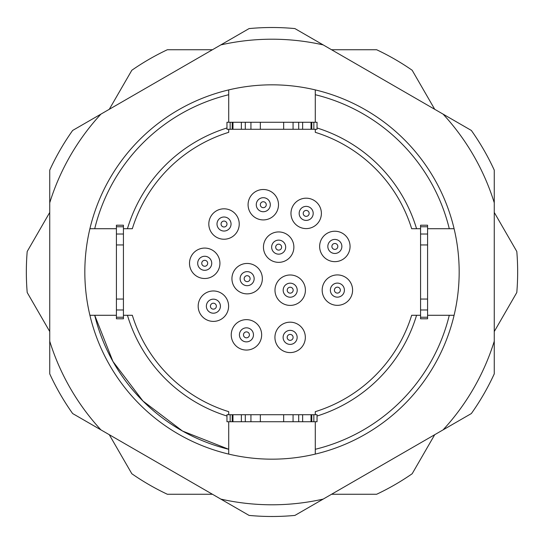 <?xml version="1.0" encoding="UTF-8"?>
<svg xmlns="http://www.w3.org/2000/svg" width="544" height="544" viewBox="0 0 544 544"><rect width="100%" height="100%" fill="white"/><g stroke="black" fill="none" stroke-linecap="round" stroke-linejoin="round"><path stroke-width="0.82" d="M228.718 122.264L228.718 89.903A187.17 187.17 0 0 0 89.903 228.718L94.717 228.718L89.903 228.718A187.17 187.17 0 0 0 89.903 315.282L94.717 315.282A182.492 182.492 0 0 0 228.718 449.283L228.718 454.097A187.17 187.17 0 0 0 315.282 454.097L315.282 449.283A182.492 182.492 0 0 0 449.283 315.282L454.097 315.282A187.17 187.17 0 0 0 454.097 228.718L449.283 228.718A182.492 182.492 0 0 0 315.282 94.717L315.282 89.903A187.17 187.17 0 0 0 228.718 89.903L228.718 94.717A182.492 182.492 0 0 0 94.717 228.718L116.416 228.718M226.964 416.024A150.906 150.906 0 0 1 127.439 315.282L132.328 315.282A146.227 146.227 0 0 0 228.718 411.672L228.718 414.718M420.566 315.282L416.561 315.282A150.906 150.906 0 0 1 317.036 416.024M315.282 414.718L315.282 411.672A146.227 146.227 0 0 0 411.672 315.282L416.561 315.282M317.036 127.976A150.906 150.906 0 0 1 416.561 228.718L420.566 228.718M416.561 228.718L411.672 228.718A146.227 146.227 0 0 0 315.282 132.328L315.282 129.282M127.439 315.282L123.434 315.282M228.718 129.282L228.718 132.328A146.227 146.227 0 0 0 132.328 228.718L127.439 228.718A150.906 150.906 0 0 1 226.964 127.976M123.434 228.718L127.439 228.718M132.328 315.282A146.227 146.227 0 0 0 228.718 411.672M494.265 202.783L494.265 170.15A244.487 244.487 0 0 0 471.342 130.444L443.074 114.124A232.791 232.791 0 0 1 494.265 202.783L494.265 373.85A244.487 244.487 0 0 1 471.342 413.556L323.19 499.093A232.791 232.791 0 0 1 220.81 499.093L249.077 515.413A244.487 244.487 0 0 0 294.923 515.413L323.19 499.093M220.81 499.093L72.658 413.556A244.487 244.487 0 0 1 49.735 373.85L49.735 202.783A232.791 232.791 0 0 1 100.926 114.124L72.658 130.444A244.487 244.487 0 0 0 49.735 170.15L49.735 202.783M100.926 114.124L249.077 28.587A244.487 244.487 0 0 1 294.923 28.587L443.074 114.124M494.265 341.217A232.791 232.791 0 0 1 443.074 429.876M220.81 44.907A232.791 232.791 0 0 1 323.19 44.907M100.926 429.876A232.791 232.791 0 0 1 49.735 341.217M427.584 228.718L454.097 228.718A187.17 187.17 0 0 0 315.282 89.903L315.282 122.264M427.584 315.282L454.097 315.282A187.17 187.17 0 0 1 315.282 454.097L315.282 421.736M228.718 421.736L228.718 454.097A187.17 187.17 0 0 1 89.903 315.282L116.416 315.282M306.184 216.356A2.965 2.965 0 0 1 303.613 211.908A2.965 2.965 0 0 1 308.747 211.908A2.965 2.965 0 0 1 306.184 216.356M306.184 220.408A7.018 7.018 0 0 1 300.104 209.882A7.018 7.018 0 0 1 312.256 209.882A7.018 7.018 0 0 1 306.184 220.408M306.184 228.596A15.205 15.205 0 0 1 293.012 205.788A15.205 15.205 0 0 1 319.348 205.788A15.205 15.205 0 0 1 306.184 228.596M263.289 207.679A2.965 2.965 0 0 1 260.719 203.232A2.965 2.965 0 0 1 265.86 203.232A2.965 2.965 0 0 1 263.289 207.679M263.289 211.732A7.018 7.018 0 0 1 257.21 201.205A7.018 7.018 0 0 1 269.368 201.205A7.018 7.018 0 0 1 263.289 211.732M263.289 219.919A15.205 15.205 0 0 1 250.118 197.112A15.205 15.205 0 0 1 276.461 197.112A15.205 15.205 0 0 1 263.289 219.919M278.664 250.111A2.965 2.965 0 0 1 276.094 245.657A2.965 2.965 0 0 1 281.228 245.657A2.965 2.965 0 0 1 278.664 250.111M278.664 254.157A7.018 7.018 0 0 1 272.585 243.63A7.018 7.018 0 0 1 284.736 243.63A7.018 7.018 0 0 1 278.664 254.157M278.664 262.351A15.205 15.205 0 0 1 265.492 239.537A15.205 15.205 0 0 1 291.829 239.537A15.205 15.205 0 0 1 278.664 262.351M334.852 249.41A2.965 2.965 0 0 1 332.282 244.963A2.965 2.965 0 0 1 337.423 244.963A2.965 2.965 0 0 1 334.852 249.41M334.852 253.463A7.018 7.018 0 0 1 328.773 242.937A7.018 7.018 0 0 1 340.932 242.937A7.018 7.018 0 0 1 334.852 253.463M334.852 261.65A15.205 15.205 0 0 1 321.681 238.843A15.205 15.205 0 0 1 348.024 238.843A15.205 15.205 0 0 1 334.852 261.65M247.139 281.629A2.965 2.965 0 0 1 244.576 277.175A2.965 2.965 0 0 1 249.71 277.175A2.965 2.965 0 0 1 247.139 281.629M247.139 285.682A7.018 7.018 0 0 1 241.06 275.148A7.018 7.018 0 0 1 253.218 275.148A7.018 7.018 0 0 1 247.139 285.682M247.139 293.869A15.205 15.205 0 0 1 233.974 271.055A15.205 15.205 0 0 1 260.311 271.055A15.205 15.205 0 0 1 247.139 293.869M290.197 293.162A2.965 2.965 0 0 1 287.626 288.714A2.965 2.965 0 0 1 292.767 288.714A2.965 2.965 0 0 1 290.197 293.162M290.197 297.214A7.018 7.018 0 0 1 284.118 286.688A7.018 7.018 0 0 1 296.276 286.688A7.018 7.018 0 0 1 290.197 297.214M290.197 305.408A15.205 15.205 0 0 1 277.025 282.594A15.205 15.205 0 0 1 303.368 282.594A15.205 15.205 0 0 1 290.197 305.408M337.382 293.1A2.965 2.965 0 0 1 334.812 288.646A2.965 2.965 0 0 1 339.952 288.646A2.965 2.965 0 0 1 337.382 293.1M337.382 297.153A7.018 7.018 0 0 1 331.303 286.62A7.018 7.018 0 0 1 343.461 286.62A7.018 7.018 0 0 1 337.382 297.153M337.382 305.34A15.205 15.205 0 0 1 324.21 282.526A15.205 15.205 0 0 1 350.554 282.526A15.205 15.205 0 0 1 337.382 305.34M246.446 337.817A2.965 2.965 0 0 1 243.875 333.37A2.965 2.965 0 0 1 249.016 333.37A2.965 2.965 0 0 1 246.446 337.817M246.446 341.87A7.018 7.018 0 0 1 240.366 331.344A7.018 7.018 0 0 1 252.525 331.344A7.018 7.018 0 0 1 246.446 341.87M246.446 350.057A15.205 15.205 0 0 1 233.274 327.25A15.205 15.205 0 0 1 259.617 327.25A15.205 15.205 0 0 1 246.446 350.057M224.026 226.991A2.965 2.965 0 0 1 221.456 222.544A2.965 2.965 0 0 1 226.59 222.544A2.965 2.965 0 0 1 224.026 226.991M224.026 231.044A7.018 7.018 0 0 1 217.947 220.517A7.018 7.018 0 0 1 230.105 220.517A7.018 7.018 0 0 1 224.026 231.044M224.026 239.231A15.205 15.205 0 0 1 210.854 216.417A15.205 15.205 0 0 1 237.191 216.417A15.205 15.205 0 0 1 224.026 239.231M204.714 266.254A2.965 2.965 0 0 1 202.144 261.807A2.965 2.965 0 0 1 207.284 261.807A2.965 2.965 0 0 1 204.714 266.254M204.714 270.307A7.018 7.018 0 0 1 198.635 259.78A7.018 7.018 0 0 1 210.793 259.78A7.018 7.018 0 0 1 204.714 270.307M204.714 278.501A15.205 15.205 0 0 1 191.542 255.687A15.205 15.205 0 0 1 217.886 255.687A15.205 15.205 0 0 1 204.714 278.501M213.391 309.148A2.965 2.965 0 0 1 210.82 304.694A2.965 2.965 0 0 1 215.961 304.694A2.965 2.965 0 0 1 213.391 309.148M213.391 313.201A7.018 7.018 0 0 1 207.312 302.668A7.018 7.018 0 0 1 219.47 302.668A7.018 7.018 0 0 1 213.391 313.201M213.391 321.388A15.205 15.205 0 0 1 200.219 298.574A15.205 15.205 0 0 1 226.562 298.574A15.205 15.205 0 0 1 213.391 321.388M290.129 352.587A15.205 15.205 0 0 1 276.964 329.78A15.205 15.205 0 0 1 303.3 329.78A15.205 15.205 0 0 1 290.129 352.587M290.129 340.347A2.965 2.965 0 0 1 287.565 335.9A2.965 2.965 0 0 1 292.699 335.9A2.965 2.965 0 0 1 290.129 340.347M290.129 344.4A7.018 7.018 0 0 1 284.056 333.873A7.018 7.018 0 0 1 296.208 333.873A7.018 7.018 0 0 1 290.129 344.4M317.036 421.736L313.847 421.736L313.847 414.718L317.036 414.718L317.036 421.736M232.968 414.718L232.968 421.736L232.227 421.736L232.227 414.718L245.31 414.718L245.31 421.736L293.06 421.736L293.06 414.718L313.847 414.718M311.773 414.718L311.773 421.736L313.847 421.736M311.773 421.736L311.032 421.736L311.032 414.718M302.627 414.718L302.627 421.736L311.032 421.736M302.627 421.736L298.69 421.736L298.69 414.718M293.06 421.736L298.69 421.736M250.94 421.736L250.94 414.718L293.06 414.718M245.31 414.718L250.94 414.718M245.31 421.736L241.373 421.736L241.373 414.718M232.968 421.736L241.373 421.736M230.153 421.736L226.964 421.736L226.964 414.718L230.153 414.718L230.153 421.736L232.227 421.736M230.153 414.718L232.227 414.718M226.964 122.264L230.153 122.264L230.153 129.282L226.964 129.282L226.964 122.264M311.032 129.282L311.032 122.264L311.773 122.264L311.773 129.282L298.69 129.282L298.69 122.264L250.94 122.264L250.94 129.282L230.153 129.282M232.227 129.282L232.227 122.264L230.153 122.264M232.227 122.264L232.968 122.264L232.968 129.282M241.373 129.282L241.373 122.264L232.968 122.264M241.373 122.264L245.31 122.264L245.31 129.282M250.94 122.264L245.31 122.264M293.06 122.264L293.06 129.282L250.94 129.282M298.69 129.282L293.06 129.282M298.69 122.264L302.627 122.264L302.627 129.282M311.032 122.264L302.627 122.264M313.847 122.264L317.036 122.264L317.036 129.282L313.847 129.282L313.847 122.264L311.773 122.264M313.847 129.282L311.773 129.282M116.416 317.234L123.434 317.234L123.434 318.791L116.416 318.791L116.416 225.209L123.434 225.209L123.434 226.766L116.416 226.766M123.434 317.234L123.434 309.978L116.416 309.978M116.416 299.057L123.434 299.057L123.434 309.978M123.434 299.057L123.434 244.943L116.416 244.943M116.416 234.022L123.434 234.022L123.434 244.943M123.434 234.022L123.434 226.766M427.584 226.766L420.566 226.766L420.566 225.209L427.584 225.209L427.584 318.791L420.566 318.791L420.566 317.234L427.584 317.234M427.584 309.978L420.566 309.978L420.566 317.234M420.566 309.978L420.566 299.057L427.584 299.057M427.584 244.943L420.566 244.943L420.566 299.057M420.566 244.943L420.566 234.022L427.584 234.022M420.566 226.766L420.566 234.022M49.735 331.554L27.2 292.516A245.657 245.657 0 0 1 27.2 251.484L49.735 212.446M109.29 109.29L131.832 70.258A245.657 245.657 0 0 1 167.368 49.735L212.446 49.735M212.446 494.265L167.368 494.265A245.657 245.657 0 0 1 131.832 473.742L109.29 434.71M434.71 434.71L412.168 473.742A245.657 245.657 0 0 1 376.632 494.265L331.554 494.265M494.265 212.446L516.8 251.484A245.657 245.657 0 0 1 516.8 292.516L494.265 331.554M331.554 49.735L376.632 49.735A245.657 245.657 0 0 1 412.168 70.258L434.71 109.29M283.655 421.736L283.655 414.718M260.345 421.736L260.345 414.718M260.345 122.264L260.345 129.282M283.655 122.264L283.655 129.282M228.718 449.283L182.526 431.052L142.963 401.037L112.948 361.474L94.717 315.282"/></g></svg>
